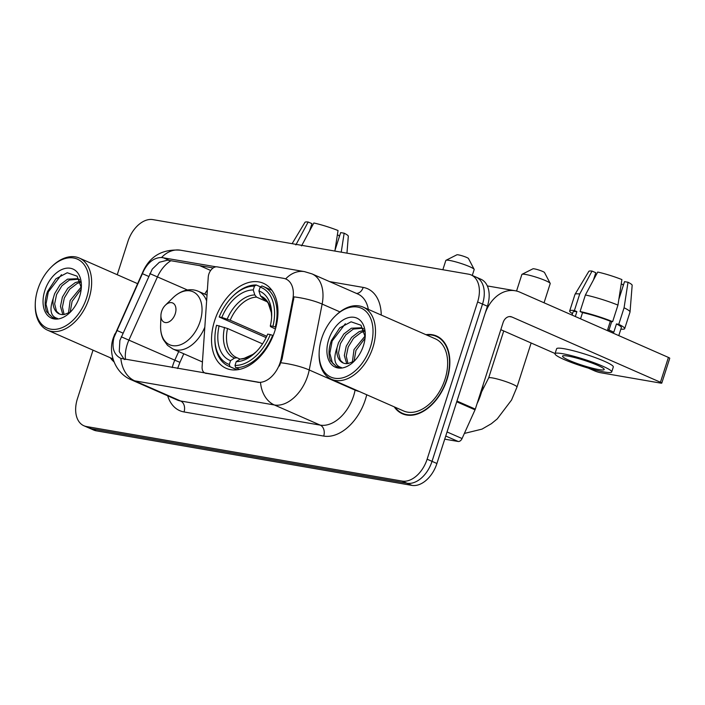 <?xml version="1.0" encoding="UTF-8"?>
<svg xmlns="http://www.w3.org/2000/svg" width="705" height="705" viewBox="0 0 705 705"><rect width="100%" height="100%" fill="white"/><g stroke="black" fill="none" stroke-linecap="round" stroke-linejoin="round"><path stroke-width="1.06" d="M206.292 373.465L205.693 373.201A8.76 5.666 113.7 0 1 204.829 372.945A8.76 5.666 113.7 0 1 202.106 366.838L208.257 277.039A8.76 5.666 113.7 0 1 208.821 274.157A8.76 5.666 113.7 0 1 217.158 266.86L283.621 278.343A23.644 15.29 -66.3 0 1 285.948 279.048L286.556 279.312M274.835 330.989A46.407 30.015 -66.3 0 0 263.406 283.295A46.407 30.015 -66.3 0 0 214.655 320.59A46.407 30.015 -66.3 0 0 226.076 368.283A46.407 30.015 -66.3 0 0 274.835 330.989M205.693 373.201L257.677 382.189A23.644 15.29 -66.3 0 0 280.176 362.485A23.644 15.29 -66.3 0 0 281.189 358.563L292.786 299.422A23.644 15.29 -66.3 0 0 285.948 279.048M394.218 406.838A42.467 27.469 -66.3 0 0 402.37 413.764A42.467 27.469 -66.3 0 0 446.988 379.642A42.467 27.469 -66.3 0 0 436.527 335.994A42.467 27.469 -66.3 0 0 425.917 334.681M438.898 337.254A42.467 27.469 -66.3 0 0 437.646 336.964M285.64 278.916A30.65 23.08 99.8 0 1 304.481 271.619L312.015 273.892A35.03 22.657 113.7 0 1 322.141 304.075L309.222 369.984A35.03 22.657 113.7 0 1 307.724 375.791A35.03 22.657 113.7 0 1 274.386 404.978A30.65 23.08 -80.2 0 1 260.515 382.551L120.705 358.343M339.933 311.892L322.141 304.075A30.65 7.649 -168.9 0 0 294.02 296.875L282.079 358.96L279.436 365.983M124.3 359.594L119.251 351.583L119.876 340.427L152.271 269.116L159.365 262.26L167.596 260.154L213.192 267.944M366.723 394.756A43.78 28.315 113.7 0 1 323.701 436.078L184.04 411.949A8.76 6.592 99.8 0 0 180.586 400.986L320.246 425.124L274.386 404.978L134.725 380.841A30.65 23.08 99.8 0 1 120.855 358.413C113.822 354.756 111.54 347.75 113.999 337.395L143.661 270.887C148.262 262.048 154.236 257.581 161.568 257.51L216.021 266.825M471.16 274.95L480.942 279.242A26.27 16.991 -66.3 0 1 487.411 306.243L436.915 463.493A26.27 16.991 -66.3 0 1 411.914 485.384L96.259 430.825A26.27 16.991 -66.3 0 1 93.668 430.05L88.777 427.9A26.27 16.991 -66.3 0 0 91.368 428.684L407.023 483.233A26.27 16.991 -66.3 0 0 432.024 461.352L482.511 304.093A26.27 16.991 -66.3 0 0 476.051 277.1A26.27 16.991 -66.3 0 1 482.511 304.093L432.024 461.352A26.27 16.991 -66.3 0 1 407.023 483.233L91.368 428.684A26.27 16.991 -66.3 0 1 88.777 427.9L83.886 425.758A26.27 16.991 -66.3 0 0 86.477 426.534L402.132 481.083A26.27 16.991 -66.3 0 0 427.133 459.202L477.62 301.943A26.27 16.991 -66.3 0 0 471.16 274.95A26.27 16.991 -66.3 0 0 468.561 274.175L152.906 219.616A26.27 16.991 -66.3 0 0 127.905 241.507L117.241 274.721M110.359 357.779A42.467 27.469 -66.3 0 0 114.016 361.876M93.016 350.165L77.418 398.757A26.27 16.991 -66.3 0 0 83.886 425.758M403.833 413.932A42.467 27.469 -66.3 0 0 404.899 414.655M444.732 439.162L458.179 441.48L445.736 436.025M456.69 401.771A4.38 2.829 -66.3 0 0 456.963 401.057L484.749 314.518A35.03 26.376 -80.2 0 1 515.17 290.751A35.03 26.376 -80.2 0 1 519.841 292.152L668.419 357.426A4.38 0.529 17.8 0 1 669.75 358.272L661.775 383.106A4.38 0.529 -162.2 0 0 660.444 382.251L511.865 316.986A8.76 6.592 99.8 0 0 510.702 316.633A8.76 6.592 99.8 0 0 503.097 322.573L475.311 409.12A4.38 2.829 113.7 0 1 475.029 409.834L462.066 438.545A4.38 2.829 113.7 0 1 458.179 441.48M588.27 368.098L594.588 370.874A4.38 0.529 -162.2 0 0 600.484 372.707L660.664 383.106A4.38 0.529 -162.2 0 0 661.775 383.106M555.091 353.522L500.814 329.676M598.651 369.552A21.89 2.644 -162.2 0 0 604.211 369.526A21.89 2.644 -162.2 0 0 591.363 362.802A21.89 2.644 -162.2 0 0 568.08 356.122A21.89 2.644 -162.2 0 0 562.528 356.14A21.89 2.644 -162.2 0 0 575.368 362.863A21.89 2.644 -162.2 0 0 598.651 369.552M620.858 329.147A28.896 3.49 -162.2 0 0 624.701 328.627L630.014 312.077A28.896 3.49 -162.2 0 0 630.032 311.98L632.165 285.296A22.771 2.749 -162.2 0 0 628.014 282.256L624.524 281.656L618.858 299.299M611.737 321.498L608.979 330.063M593.487 279.903L595.796 272.72L592.033 271.072L579.721 293.994L574.399 310.544L576.884 311.636L575.315 316.527M576.884 311.636A25.398 3.067 -162.2 0 0 573.006 312.033L572.028 315.082M611.72 371.94L613.306 366.97A29.769 3.595 -162.2 0 0 595.84 357.823A29.769 3.595 -162.2 0 0 564.176 348.737A29.769 3.595 -162.2 0 0 556.615 348.763L555.02 353.734A29.769 3.595 -162.2 0 0 572.486 362.881A29.769 3.595 -162.2 0 0 604.159 371.967A29.769 3.595 -162.2 0 0 611.72 371.94A29.769 3.595 -162.2 0 0 594.245 362.793A29.769 3.595 -162.2 0 0 562.581 353.699A29.769 3.595 -162.2 0 0 555.02 353.734M582.559 312.615L580.083 311.522L585.397 294.972L597.708 272.051A22.771 2.749 -162.2 0 1 621.898 279.577L617.959 305.098L612.645 321.656L610.345 321.26A25.398 3.067 -162.2 0 0 582.559 312.615L580.559 318.827M612.645 321.656A28.896 3.49 -162.2 0 0 580.083 311.522M574.399 310.544A28.896 3.49 -162.2 0 0 569.675 310.967A28.896 3.49 -162.2 0 0 572.495 313.619M617.959 305.098A28.896 3.49 -162.2 0 0 585.397 294.972M579.721 293.994A28.896 3.49 -162.2 0 0 575.024 294.32A28.896 3.49 -162.2 0 0 574.989 294.408L569.675 310.967M592.033 271.072A22.771 2.749 -162.2 0 0 588.825 271.381L575.024 294.32M623.026 286.318L623.238 284.776L621.237 283.895M595.223 274.492A17.51 2.115 -162.2 0 0 596.122 275.012M618.779 335.615L621.369 327.561A25.398 3.067 -162.2 0 0 616.461 323.939L618.761 324.344L624.075 307.785L628.014 282.256M610.345 321.26L607.692 329.535A25.398 3.067 -162.2 0 1 613.799 332.222L616.461 323.939M624.701 328.627A28.896 3.49 -162.2 0 0 618.761 324.344M630.032 311.98A28.896 3.49 -162.2 0 0 624.075 307.785M321.665 338.426A37.656 24.358 -66.3 0 0 319.145 352.615A37.656 24.358 -66.3 0 0 339.722 378.365A37.656 24.358 -66.3 0 0 370.486 346.869A37.656 24.358 -66.3 0 0 365.349 310.808A37.656 24.358 -66.3 0 0 335.192 316.078A37.656 24.358 -66.3 0 0 321.665 338.426M319.145 352.615L319.109 353.61A39.41 25.486 -66.3 0 0 331.447 379.264A39.41 25.486 -66.3 0 0 372.848 347.6A39.41 25.486 -66.3 0 0 363.145 307.107A39.41 25.486 -66.3 0 0 335.906 315.373L335.192 316.078M331.447 379.264L403.604 410.962A39.41 25.486 -66.3 0 0 444.996 379.299A39.41 25.486 -66.3 0 0 435.302 338.805L363.145 307.107M394.941 407.155A42.036 27.187 -66.3 0 0 402.546 413.368A42.036 27.187 -66.3 0 0 446.706 379.59A42.036 27.187 -66.3 0 0 436.351 336.4A42.036 27.187 -66.3 0 0 426.64 334.998M477.082 403.586A43.78 28.315 -66.3 0 0 480.854 394.289A43.78 28.315 -66.3 0 0 483.137 384.736M352.359 362.114L354.016 349.557L365.137 335.977M354.069 361.039L355.963 350.411L365.058 338.18M346.728 363.648L344.322 355.514L346.252 346.146L351.619 337.378L359.162 331.623L364.018 330.337M347.988 363.542L346.27 356.201L348.2 347.001L353.566 338.224L361.11 332.478L364.353 331.412M365.181 336.875L360.986 325.234L351.099 321.806L339.766 327.851L331.447 340.497C328.583 348.226 328.248 354.959 330.442 360.696L336.391 366.582L341.37 367.517C334.531 365.639 333.077 359.012 337.034 347.644L338.488 342.736L343.855 333.967L351.398 328.213L361.427 327.772L363.463 328.971M343.317 363.049L340.348 360.325L338.497 352.949L340.427 343.591L345.802 334.813L353.337 329.068L362.37 328.257M337.034 347.644A19.793 12.796 -66.3 0 0 343.035 362.934A19.793 12.796 -66.3 0 0 348.367 363.48L353.461 361.454M363.445 345.653A26.799 17.334 -66.3 0 0 365.252 335.324A26.799 17.334 -66.3 0 0 350.508 317.241A26.799 17.334 -66.3 0 0 328.706 339.651A26.799 17.334 -66.3 0 0 332.302 365.252A26.799 17.334 -66.3 0 0 353.646 361.727A26.799 17.334 -66.3 0 0 363.445 345.653M336.585 366.662L332.452 362.996L329.834 353.293L332.161 340.991L345.335 323.745M522.035 274.307L532.927 268.808A6.133 0.74 17.8 0 1 534.416 268.878A6.133 0.74 17.8 0 1 540.603 270.623A6.133 0.74 17.8 0 1 544.516 272.535L550.173 283.339A14.884 1.798 -162.2 0 0 540.673 278.713A14.884 1.798 -162.2 0 0 525.648 274.465A14.884 1.798 -162.2 0 0 522.035 274.307A14.884 1.798 -162.2 0 0 521.867 274.483L516.553 291.033M266.111 337.598L219.193 317.003A41.683 26.957 -66.3 0 1 232.694 296.373A41.683 26.957 -66.3 0 1 254.479 286.115L253.254 289.949A37.656 24.358 -66.3 0 0 221.828 317.462L230.191 320.22L266.728 336.267M267.186 301.784L256.585 297.122L254.813 294.946L253.254 289.949M272.941 326.292L275.311 327.032A43.437 28.094 -66.3 0 0 263.432 286.556A43.437 28.094 -66.3 0 0 261.916 285.974L260.163 287.102A41.683 26.957 -66.3 0 1 272.941 326.292L270.315 325.842A37.656 24.358 -66.3 0 0 271.681 315.822A37.656 24.358 -66.3 0 0 258.929 290.927L260.489 295.933L263.106 298.479M275.435 329.006L270.5 326.609L270.315 325.842M214.893 337.818A43.437 28.094 -66.3 0 0 228.499 366.089A43.437 28.094 -66.3 0 0 230.015 366.679L229.328 364.476A41.683 26.957 -66.3 0 1 214.928 336.814L214.893 337.818M237.1 369.79L230.015 366.679M254.479 286.115L256.241 284.987A43.437 28.094 -66.3 0 0 233.408 295.668L232.694 296.373M256.241 284.987L260.515 286.873M275.311 327.032L275.911 327.287M262.551 343.881L227.539 328.495L216.541 325.278A41.683 26.957 -66.3 0 0 214.928 336.814M219.167 325.736A37.656 24.358 -66.3 0 0 230.553 360.643L229.328 364.476M221.828 317.462L219.193 317.003M258.929 290.927L260.163 287.102M230.553 360.643L234.545 358.078L237.1 357.805L240.114 359.136M227.539 328.495A32.404 20.956 -66.3 0 0 236.651 357.62L237.1 357.805M273.196 335.545L270.288 334.567A41.683 26.957 -66.3 0 1 235.003 365.454L235.69 367.657A43.437 28.094 -66.3 0 0 272.65 335.307M235.69 367.657L239.585 369.367M235.003 365.454L236.228 361.63A37.656 24.358 -66.3 0 0 255.624 352.359A37.656 24.358 -66.3 0 0 267.662 334.117L270.288 334.567M240.22 359.065A33.681 21.784 -66.3 0 0 256.453 351.531L253.042 354.307L244.221 358.307L240.22 359.065L236.228 361.63M544.048 302.789L550.208 283.586A14.884 1.798 -162.2 0 0 550.173 283.339M446.001 260.295L456.893 254.796A6.133 0.74 17.8 0 1 458.382 254.866A6.133 0.74 17.8 0 1 464.569 256.611A6.133 0.74 17.8 0 1 468.481 258.515L474.139 269.328A14.884 1.798 -162.2 0 0 464.63 264.701A14.884 1.798 -162.2 0 0 449.605 260.453A14.884 1.798 -162.2 0 0 446.001 260.295A14.884 1.798 -162.2 0 0 445.824 260.471L442.855 269.724M161.63 311.425A10.505 6.794 -66.3 0 0 160.925 315.382A10.505 6.794 -66.3 0 0 166.671 322.573A10.505 6.794 -66.3 0 0 175.254 313.778A10.505 6.794 -66.3 0 0 173.818 303.714A10.505 6.794 -66.3 0 0 165.402 305.186A10.505 6.794 -66.3 0 0 161.63 311.425M472.288 275.443L474.174 269.566A14.884 1.798 -162.2 0 0 474.139 269.328M346.957 253.157L348.305 236.237A22.771 2.749 -162.2 0 0 344.155 233.196L340.665 232.597L334.998 250.24M301.529 245.913L313.848 222.991A22.771 2.749 -162.2 0 1 338.039 230.517L334.875 251.068M309.627 230.843L311.936 223.661L308.173 222.013L295.853 244.935M308.173 222.013A22.771 2.749 -162.2 0 0 304.965 222.322L292.117 243.674M339.167 237.259L339.369 235.717L337.378 234.835M311.363 225.433A17.51 2.115 -162.2 0 0 312.253 225.952M341.229 252.161L344.155 233.196M37.806 289.367A37.656 24.358 -66.3 0 0 35.276 303.555A37.656 24.358 -66.3 0 0 55.862 329.305A37.656 24.358 -66.3 0 0 86.627 297.81A37.656 24.358 -66.3 0 0 81.48 261.749A37.656 24.358 -66.3 0 0 51.333 267.019A37.656 24.358 -66.3 0 0 37.806 289.367M35.276 303.555L35.25 304.551A39.41 25.486 -66.3 0 0 47.587 330.204A39.41 25.486 -66.3 0 0 88.989 298.541A39.41 25.486 -66.3 0 0 79.286 258.048A39.41 25.486 -66.3 0 0 52.047 266.314L51.333 267.019M111.082 358.096A42.036 27.187 -66.3 0 0 113.681 361.013M68.491 313.046L70.156 300.497L81.269 286.917M70.2 311.98L72.095 301.352L81.198 289.12M62.86 314.589L60.463 306.455L62.392 297.087L67.759 288.319L75.303 282.564L80.15 281.277M64.129 314.483L62.401 307.142L64.331 297.942L69.707 289.165L77.242 283.419L80.493 282.352M81.313 287.816L77.118 276.175L67.239 272.747L55.906 278.792L47.579 291.438C44.723 299.167 44.389 305.899 46.583 311.636L52.531 317.523L57.51 318.457C50.663 316.58 49.218 309.953 53.175 298.585L54.629 293.677L59.995 284.908L67.539 279.154L77.559 278.713L79.594 279.911M59.458 313.989L56.488 311.266L54.637 303.89L56.567 294.531L61.934 285.754L69.478 280.008L78.511 279.198M53.175 298.585A19.793 12.796 -66.3 0 0 59.176 313.875A19.793 12.796 -66.3 0 0 64.499 314.421L69.592 312.394M79.586 296.594A26.799 17.334 -66.3 0 0 81.383 286.265A26.799 17.334 -66.3 0 0 66.64 268.182A26.799 17.334 -66.3 0 0 44.838 290.583A26.799 17.334 -66.3 0 0 48.434 316.192A26.799 17.334 -66.3 0 0 69.786 312.668A26.799 17.334 -66.3 0 0 79.586 296.594M52.716 317.602L48.583 313.937L45.975 304.234L48.301 291.932L61.467 274.686M281.189 358.563L282.079 358.96M292.786 299.422L293.668 299.81M257.677 382.189L258.277 382.454M121.269 336.796L174.796 360.185A28.024 18.127 -66.3 0 0 173.042 364.732A28.024 18.127 -66.3 0 0 172.24 367.578M178.7 351.539L174.796 360.185L179.934 362.344L177.607 368.504M184.04 411.949A43.78 28.315 113.7 0 1 167.684 395.796M177.122 399.946A35.03 22.657 -66.3 0 0 180.586 400.986L134.725 380.841A35.03 22.657 113.7 0 1 131.262 379.801L177.122 399.946M323.701 436.078A8.76 6.592 99.8 0 0 320.246 425.124A35.03 22.657 -66.3 0 0 353.584 395.937A35.03 22.657 -66.3 0 0 355.082 390.129L355.17 389.68M280.925 362.767A30.65 7.649 -168.9 0 1 309.222 369.984L355.082 390.129A8.76 2.185 11.1 0 0 359.286 391.495M125.481 359.497A28.024 18.127 113.7 0 1 127.182 344.595A28.024 18.127 113.7 0 1 128.936 340.039L157.471 276.827A28.024 18.127 113.7 0 1 171.033 260.656M161.568 257.51A30.65 23.08 -80.2 0 1 180.436 250.187L304.481 271.619M143.661 270.887L143.388 270.711C150.526 255.774 162.873 248.927 180.436 250.187M115.153 334.117L143.388 270.711M149.812 273.593L187.459 290.002M329.552 281.595L363.19 287.411A43.78 28.315 113.7 0 1 381.246 315.056M86.477 426.534L96.259 430.825M402.132 481.083L411.914 485.384M427.133 459.202L436.915 463.493M477.62 301.943L487.411 306.243M368.336 309.389A35.03 22.657 -66.3 0 0 357.876 294.038L312.015 273.892M356.483 293.421A8.76 6.592 99.8 0 0 363.19 287.411M199.594 265.591L210.672 270.464M207.376 289.914A28.024 18.127 -66.3 0 0 204.75 294.117M163.119 257.677L169.165 260.339M142.375 273.663L148.57 276.378M116.766 330.389L122.961 333.104M509.486 316.571L511.865 316.986M456.963 401.057L475.311 409.12M660.444 382.251L668.419 357.426M475.029 409.834L456.725 401.788M447.049 431.945L462.066 438.545M481.55 391.971L488.644 377.942A14.884 1.798 17.8 0 1 492.425 377.924A14.884 1.798 17.8 0 1 508.261 382.471A14.884 1.798 17.8 0 1 516.994 387.045L531.138 343M256.585 297.122A32.404 20.956 -66.3 0 0 230.191 320.22M260.489 295.933A33.681 21.784 -66.3 0 1 271.628 316.994L271.355 312.615L268.288 303.326L266.816 301.343L262.709 298.294A32.404 20.956 -66.3 0 0 262.26 298.1M224.534 327.402A33.681 21.784 -66.3 0 0 234.545 358.078M254.813 294.946A33.681 21.784 -66.3 0 0 227.195 319.127M160.925 315.382L160.608 325.921A28.958 18.727 -66.3 0 0 176.435 345.732A28.958 18.727 -66.3 0 0 200.097 321.506A28.958 18.727 -66.3 0 0 196.14 293.765A28.958 18.727 -66.3 0 0 172.954 297.818C176.638 294.241 180.656 291.817 185.01 290.548C189.707 289.253 194.148 289.499 198.325 291.297A31.522 20.392 -66.3 0 1 206.618 300.885M202.441 361.965L172.972 349.019A31.522 20.392 -66.3 0 0 204.82 327.164M205.842 373.386L204.829 372.945M114.853 333.914L113.329 337.871C107.856 352.659 114.871 373.042 131.262 379.801M183.793 353.778L179.934 362.344M487.322 285.93L515.17 290.751M406.15 414.945L402.546 413.368M363.278 328.592L361.427 327.772M439.955 337.977L436.351 336.4M464.384 433.425L482 429.125L491.367 423.705L497.254 418.893L511.557 400.017L516.994 387.045M488.644 377.942L503.731 330.962M236.959 369.808L228.499 366.089M271.892 290.275L263.432 286.556M172.972 349.019L167.534 345.371L163.41 339.722C161.392 335.659 160.458 331.059 160.608 325.921M207.014 295.113L198.325 291.297M165.402 305.186L172.954 297.818M112.994 358.933L47.587 330.204M79.418 279.532L77.559 278.713M137.554 283.648L79.286 258.048"/></g></svg>
